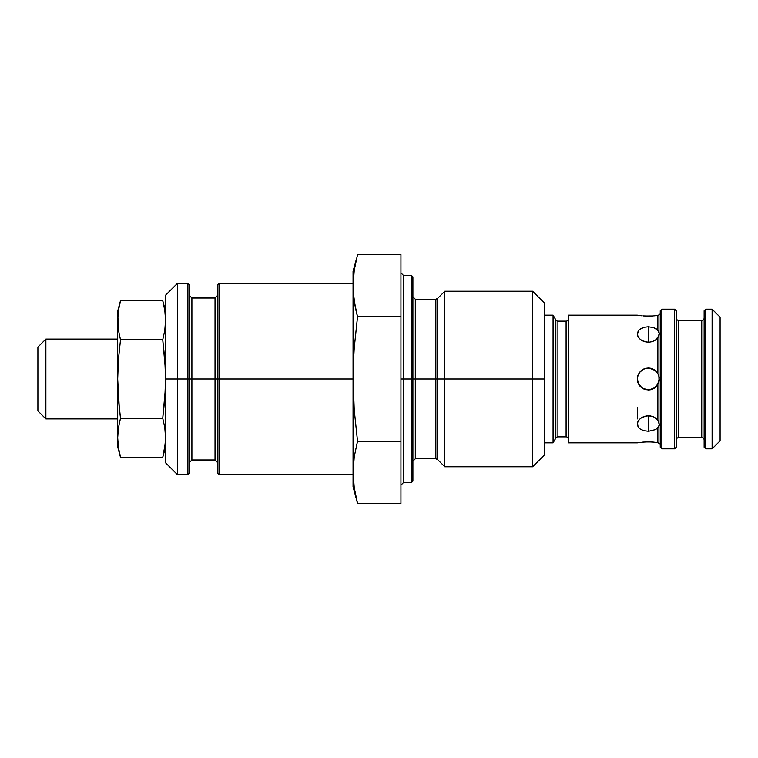 <?xml version="1.0" encoding="UTF-8"?>
<svg xmlns="http://www.w3.org/2000/svg" width="758" height="758" viewBox="0 0 758 758"><rect width="100%" height="100%" fill="white"/><g stroke="black" fill="none" stroke-linecap="round" stroke-linejoin="round"><path stroke-width="1.14" d="M553.075 315.167L544.566 315.167L553.075 315.167L553.075 442.833L553.075 315.167L555.841 319.952L553.075 315.167M544.566 442.833L553.075 442.833L555.841 438.048L555.841 319.952A2.397 2.397 0 0 0 557.916 321.155A2.397 2.397 0 0 1 555.841 319.952L555.841 438.048A2.397 2.397 0 0 1 557.916 436.845L566.103 436.845L566.103 321.155L557.916 321.155L557.916 436.845A2.397 2.397 0 0 0 555.841 438.048L553.075 442.833L544.566 442.833M544.566 303.2L544.566 379L544.566 303.2L532.599 291.233L532.599 379L532.599 291.233L444.823 291.233L444.823 379L444.823 291.233L437.546 298.51L437.546 379L435.859 379L437.546 379L437.546 459.49L437.546 298.51L437.546 379L544.566 379L544.566 454.8L544.566 379L532.599 379L532.599 466.767L532.599 379L444.823 379L444.823 466.767L444.823 379L437.546 379L437.546 459.49L435.859 458.789L435.859 299.211L435.859 379L415.308 379L415.308 458.789L435.859 458.789M659.128 380.687L658.901 376.224L659.043 381.151L659.261 378.991L657.404 385.102L659.166 380.402M656.049 386.76L657.404 385.102L652.496 389.129L648.298 389.972L644.082 389.129L640.529 386.76L644.073 389.129L648.289 389.972L654.391 388.124L658.418 383.216L654.391 388.124L650.44 389.754M638.283 383.501L639.61 385.708L637.904 382.553L637.317 379L637.8 375.788L637.317 379L638.16 383.207L642.187 388.115L638.16 383.207L639.174 385.102L637.317 379L638.065 382.97M655.765 370.975L654.391 369.876L657.404 372.898L656.049 371.24L658.418 374.784L659.157 377.475L658.418 374.784L656.04 371.24L652.496 368.871L648.289 368.028L644.073 368.871L640.529 371.24L638.16 374.793L637.317 379L637.904 375.456L639.61 372.292L642.234 369.847L645.513 368.388L649.094 368.056L652.591 368.909L655.613 370.833L657.868 373.647L657.868 337.812L655.547 340.058L652.401 341.631L648.791 342.284L652.401 341.631L655.547 340.058L658.91 335.69L659.261 333.539L657.868 330.232L657.868 315.394L658.711 315.11L655.547 315.698M654.448 388.077L648.791 389.963L645.172 389.517L641.912 387.925L639.326 385.329L637.734 381.994L637.317 379L638.16 374.793L639.562 372.349L644.073 368.871L648.242 368.028M658.418 374.784L658.105 374.101L658.418 374.784M658.768 375.76L658.531 375.077L658.768 375.76M656.854 315.536L658.655 315.139M656.779 315.546L653.709 315.887M652.6 315.972L650.468 316.077M645.494 316.058L646.697 316.095M649.104 316.114L643.248 315.915M640.823 315.679L642.244 315.83M637.317 315.167L568.5 315.167L639.61 315.517M637.431 334.97L638.151 330.99L640.538 328.716L644.092 327.267L648.289 326.774L648.289 342.294L642.197 340.778L639.165 338.381L637.677 335.87M637.677 422.13L639.165 419.619L642.187 417.222L648.289 415.706L648.289 431.226L644.082 430.734L640.529 429.284L638.16 427.01L637.431 423.03M637.317 442.833L568.5 442.833L568.5 315.167L568.5 442.833L637.317 442.833L643.807 442.037M642.31 442.16L647.436 441.886M645.513 441.942L650.942 441.942M649.094 441.886L653.728 442.113M659.261 443.278L659.261 443.278A2.397 2.397 0 0 1 660.256 445.221A2.397 2.397 0 0 0 659.261 443.278L656.854 442.464L657.868 442.606L657.868 427.768L655.547 429.578L648.791 431.217L655.547 429.578L658.465 426.991L659.261 424.442L657.868 420.188L657.868 384.353L658.465 383.093L656.873 385.841M656.854 385.85L655.547 387.234M657.442 385.045L659.233 379.73M650.553 389.735L654.325 388.162M644.291 389.214L650.269 389.792M648.384 389.972L649.056 389.944M655.623 387.158L652.6 389.091L649.104 389.944L645.522 389.612L642.244 388.153L643.987 389.091M655.111 387.594L654.4 388.115M640.823 387.035L639.828 385.983M658.711 382.439L658.977 381.492M660.256 312.779A2.397 2.397 0 0 1 659.261 314.722A2.397 2.397 0 0 0 660.256 312.789M658.901 314.987L657.413 315.461M641.912 315.792L637.734 315.243M652.401 315.982L645.172 316.039M659.261 333.548L658.702 331.388L656.409 328.953L653.548 327.57L648.289 326.774L648.289 342.294L644.082 341.602L640.529 339.688L638.16 336.94L637.317 333.871L639.165 329.758L644.092 327.267L648.289 326.774L653.548 327.57L657.868 330.232L657.868 315.394M659.261 424.442L658.465 421.202L656.409 418.615L653.548 416.805L648.289 415.706L648.289 431.226L644.082 430.734L640.529 429.284L638.16 427.01L637.317 424.139L638.151 421.069L640.538 418.312L646.148 415.886L650.118 415.829L653.548 416.805L657.868 420.188L657.868 384.353M652.591 442.028L657.868 442.606L657.868 427.768L659.176 425.39M568.5 318.758A2.397 2.397 0 0 1 566.103 321.155A2.397 2.397 0 0 0 568.5 318.777M566.103 436.845A2.397 2.397 0 0 1 568.5 439.242A2.397 2.397 0 0 0 566.103 436.845L566.103 321.155L557.916 321.155L557.916 436.845L566.103 436.845M661.857 309.188L660.256 310.78L660.256 447.22L661.857 448.812L661.857 309.188L661.857 448.812L674.62 448.812L674.62 309.188L661.857 309.188L674.62 309.188L674.62 448.812L676.212 447.22L676.212 310.78L674.62 309.188L676.212 310.78L676.212 447.22L674.62 448.812L661.857 448.812L660.256 447.22L660.256 310.78L661.857 309.188M412.911 296.814L415.308 299.211L415.308 379L415.308 299.211L415.308 379L412.911 379L412.911 481.131L412.911 379L411.319 379L411.319 482.723L411.319 379L403.332 379L403.332 482.723L411.319 482.723L411.319 275.277L412.911 276.869L412.911 379L412.911 276.869L412.911 379L415.308 379L415.308 458.789L415.308 379L435.859 379L435.859 299.211L437.546 298.51M712.122 448.812L720.1 440.834L720.1 317.166L712.122 309.188L712.122 448.812L712.122 309.188L705.736 309.188L705.736 448.812L712.122 448.812L705.736 448.812L705.736 309.188L704.144 310.78L704.144 447.22L705.736 448.812L704.144 447.22L704.144 310.78L705.736 309.188L712.122 309.188L720.1 317.166L720.1 440.834L712.122 448.812M676.212 440.038A2.397 2.397 0 0 1 678.609 437.641L701.747 437.641L701.747 320.359L678.609 320.359A2.397 2.397 0 0 1 676.212 317.962A2.397 2.397 0 0 0 678.609 320.359L678.609 437.641A2.397 2.397 0 0 0 676.212 440.038M400.944 272.88L403.332 275.277L403.332 379L403.332 275.277L403.332 379L400.944 379L403.332 379L403.332 482.723L403.332 379L412.911 379L412.911 481.131L411.319 482.723M117.878 442.625L117.689 446.822L120.503 457.311L118.428 447.523L117.689 437.736L118.428 427.948L120.503 418.16L118.428 427.948L120.503 418.16L162.752 418.16L164.818 427.948L165.566 437.736L165.377 432.837L165.377 442.625L163.008 456.316M165.566 311.178L162.752 300.689L164.818 310.477L165.566 320.264L164.818 330.052L162.752 339.84L165.377 369.193L164.818 359.406L165.566 379L165.566 462.778L165.566 379L177.533 379L165.566 379L165.377 369.193L165.377 388.778L162.752 418.16L164.818 398.575L165.566 379L164.818 398.575L162.752 418.16L164.818 427.948M189.5 295.62L191.897 298.017L191.897 459.983L215.035 459.983L215.035 379L191.897 379L191.897 298.017L191.897 379L189.5 379L189.5 473.153L187.908 474.745L187.908 379L187.908 474.745L177.533 474.745L177.533 379L177.533 474.745L165.566 462.778M187.908 379L177.533 379L189.5 379L187.908 379L187.908 283.255L187.908 379M217.423 379L215.035 379L215.035 298.017L215.035 459.983L215.035 379L217.423 379L217.423 473.153L217.423 379L219.024 379L217.423 379L217.423 284.847L217.423 379M353.067 474.745L219.024 474.745L219.024 379L219.024 474.745L217.423 473.153M354.251 270.17L353.37 277.94L354.251 270.17L357.53 254.622L354.251 270.17L353.067 285.719L353.067 379L219.024 379L353.067 379L354.251 410.125L357.53 441.194L400.944 441.194L400.944 254.622L357.53 254.622L400.944 254.622L400.944 316.806L357.53 316.806L354.251 301.267L353.37 293.488L354.251 301.267L357.53 316.806L400.944 316.806L400.944 441.194L357.53 441.194L354.251 456.733L353.067 472.281L354.251 487.83L357.53 503.378L354.251 487.83L353.067 472.281L353.067 486.712L353.37 464.512L354.251 456.733L357.53 441.194L354.251 410.125L353.37 394.567L353.37 363.461L353.067 472.281L353.067 285.719L353.37 293.488L353.067 285.719L353.37 293.488L355.654 309.037L354.251 301.267M704.144 317.962A2.397 2.397 0 0 1 701.747 320.359A2.397 2.397 0 0 0 704.144 317.972M701.747 437.641A2.397 2.397 0 0 1 704.144 440.038A2.397 2.397 0 0 0 701.747 437.641L701.747 320.359L678.609 320.359L678.609 437.641L701.747 437.641M45.878 418.899L37.9 410.912L37.9 347.088L45.878 339.101L117.689 339.101L45.878 339.101L45.878 418.899L117.689 418.899L45.878 418.899L45.878 339.101L37.9 347.088L37.9 410.912L45.878 418.899M400.944 503.378L400.944 441.194L400.944 503.378L357.53 503.378L400.944 503.378M357.53 316.806L354.242 347.913L353.37 363.461L354.242 347.913L357.53 316.806L355.654 309.037M357.122 501.805L354.251 487.83M353.067 285.719L353.067 271.288L353.067 285.719L353.37 277.94M353.067 271.288L356.345 259.312M217.423 284.847L219.024 283.255L219.024 379L219.024 283.255L353.067 283.255M189.5 473.153L189.5 379L191.897 379L191.897 459.983L191.897 379L215.035 379L215.035 298.017L217.423 295.62M189.5 379L189.5 284.847L189.5 379M165.566 295.222L165.566 379L165.566 295.222L177.533 283.255L177.533 379L177.533 283.255L187.908 283.255L189.5 284.847M165.377 315.375L164.818 310.477L165.566 320.264L164.818 330.052L162.752 339.84L164.818 330.052M120.503 457.311L162.752 457.311L164.818 447.523L162.752 457.311L120.503 457.311L118.428 447.523M162.752 418.16L120.503 418.16L118.428 398.575L117.689 379L118.438 359.406L120.503 339.84L162.752 339.84L120.503 339.84L118.438 359.406L120.503 339.84L118.428 330.052L117.689 320.264L118.428 310.477L120.503 300.689L118.428 310.477L120.503 300.689L162.752 300.689L120.503 300.689L117.689 311.178L118.428 330.052L117.689 320.264L118.428 310.477M162.752 300.689L164.818 310.477M165.566 437.736L164.818 447.523M162.752 339.84L164.818 359.406M118.428 398.575L119.319 408.373L117.689 379L118.438 359.406M120.494 300.699L120.238 301.684M117.689 446.822L117.689 320.264L117.689 437.736L118.428 427.948M120.503 339.84L118.428 330.052M120.503 418.16L119.319 408.373M117.689 320.264L117.689 311.178M411.319 379L411.319 275.277L411.319 379M435.859 379L435.859 458.789L435.859 379M648.829 389.953L649.454 389.906M637.8 382.212L637.98 382.762M648.791 368.037L645.172 368.483L641.912 370.075L639.326 372.671L637.734 376.006L637.317 379L637.904 375.456L639.61 372.292L642.234 369.847L645.513 368.388L649.094 368.056L652.572 368.9L655.613 370.833L657.868 373.647L655.547 370.766L652.401 368.824M658.901 443.013L657.868 442.606L658.901 443.013M658.465 374.907L657.868 373.647L658.901 376.224L657.868 373.647L657.868 337.812L659.261 333.539M648.971 368.047L648.298 368.028L648.971 368.047M638.065 375.03L637.317 379L638.16 383.207M645.162 368.483L640.823 370.965L638.283 374.499M650.269 368.208L644.291 368.786M643.978 368.909L642.263 369.828M649.104 368.056L648.384 368.028M654.315 369.838L650.553 368.265M657.442 372.955L654.448 369.923M659.166 377.598L658.901 376.233M645.731 368.331L648.298 368.028L654.391 369.876M637.904 442.729L639.61 442.483M649.454 368.094L655.348 370.596M648.298 368.028L648.829 368.047M648.289 389.972L642.187 388.115M659.043 381.151L658.418 383.216M544.566 454.8L532.599 466.767L444.823 466.767L437.546 459.49M637.317 407.207L637.317 418.899M357.53 503.378L353.067 486.712M215.035 459.983L217.423 462.38M191.897 298.017L215.035 298.017M191.897 459.983L189.5 462.38M165.566 446.822L162.752 457.311M403.332 482.723L400.944 485.12M403.332 275.277L411.319 275.277M415.308 458.789L412.911 461.186M415.308 299.211L435.859 299.211"/></g></svg>
